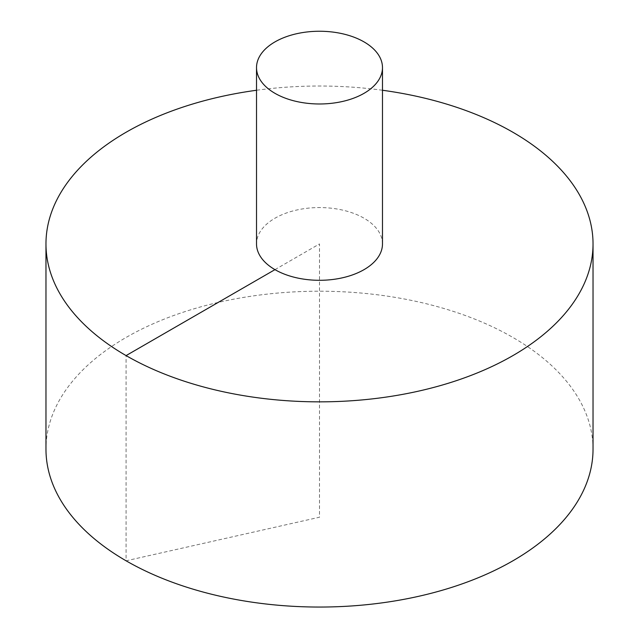 <?xml version="1.0" encoding="UTF-8"?>
<svg xmlns="http://www.w3.org/2000/svg" width="639" height="639" viewBox="0 0 639 639"><rect width="100%" height="100%" fill="white"/><g stroke="black" fill="none" stroke-linecap="round" stroke-linejoin="round"><path stroke-width="0.48" stroke-dasharray="3.19 2.4" d="M593.032 449.129A273.532 157.921 0 0 0 424.176 303.229A273.532 157.921 0 0 0 126.083 337.464A273.532 157.921 0 0 0 45.968 449.129M382.481 90.259A273.532 157.921 0 0 0 256.519 90.259M382.481 243.93A62.981 36.367 0 0 0 364.038 218.218A62.981 36.367 0 0 0 274.962 218.218A62.981 36.367 0 0 0 256.519 243.93M274.962 269.642L319.5 243.93L319.5 517.223L126.083 560.794L126.083 355.596"/><path stroke-width="0.96" d="M256.519 90.259A273.532 157.921 0 0 0 126.083 132.265A273.532 157.921 0 0 0 45.968 243.93L45.968 449.129A273.532 157.921 0 0 0 319.5 607.05A273.532 157.921 0 0 0 593.032 449.129L593.032 243.93A273.532 157.921 0 0 0 382.481 90.259M45.968 243.93A273.532 157.921 0 0 0 319.5 401.851A273.532 157.921 0 0 0 593.032 243.93M256.519 67.614L256.519 243.93A62.981 36.367 0 0 0 319.5 280.297A62.981 36.367 0 0 0 382.481 243.93L382.481 67.614A62.981 36.367 0 0 0 343.606 34.019A62.981 36.367 0 0 0 274.962 41.902A62.981 36.367 0 0 0 256.519 67.614A62.981 36.367 0 0 0 319.5 103.981A62.981 36.367 0 0 0 382.481 67.614M126.083 355.596L274.962 269.642"/></g></svg>

